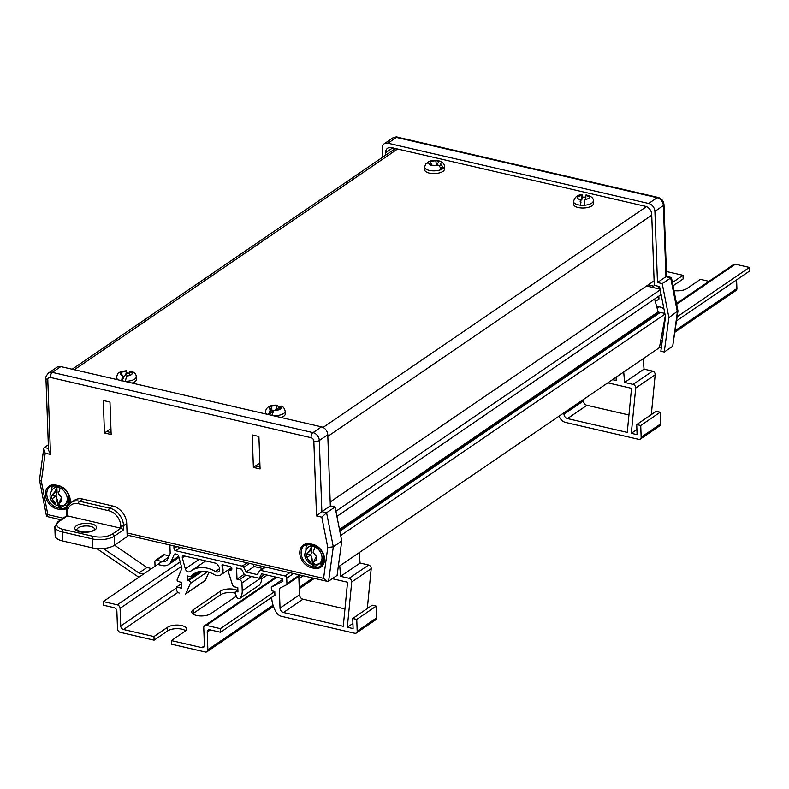 <?xml version="1.0" encoding="UTF-8"?>
<svg xmlns="http://www.w3.org/2000/svg" width="789" height="789" viewBox="0 0 789 789"><rect width="100%" height="100%" fill="white"/><g stroke="black" fill="none" stroke-linecap="round" stroke-linejoin="round"><path stroke-width="1.18" d="M72.164 369.213L393.869 149.555A7.131 5.434 55.7 0 1 396.729 148.815M654.101 280.835L330.187 502.001M660.196 289.849L335.907 511.272M660.058 289.139L646.516 286.012M661.123 294.534L336.913 516.371M659.653 312.838L658.164 312.493L658.134 311.862L339.477 529.449M658.134 311.862L654.712 299.376M658.164 312.493L339.595 530.011M664.831 313.411L660.334 312.375L339.822 531.214M664.969 314.121L340.68 535.544M661.271 348.048L659.426 347.614L338.234 566.926M659.426 347.614L665.305 315.797M48.326 444.818L44.381 447.521L48.464 448.458M47.784 379.687A3.965 1.637 -2.1 0 1 45.94 378.385C45.367 377.467 46.245 375.663 48.553 372.97L57.015 367.191A7.131 5.434 55.7 0 1 60.802 366.589L321.508 426.849A7.131 5.434 55.7 0 1 327.76 434.739L330.325 505.877L335.059 506.972L326.597 512.751L333.293 546.797L328.618 581.177L337.09 575.398L341.755 541.017L333.293 546.797L327.77 547.458L321.813 517.16L326.597 512.751L321.863 511.657L316.527 515.937L313.835 441.189A3.166 2.416 -124.3 0 0 311.053 437.688L50.348 377.418A3.166 2.416 -124.3 0 0 47.784 379.687L50.476 454.434L45.19 453.211L43.72 448.734L44.381 447.521M330.325 505.877L321.863 511.657L319.298 440.518A3.965 1.637 177.9 0 1 313.835 441.189M69.491 497.79A6.539 4.981 55.7 0 1 68.791 498.826M335.059 506.972L341.755 541.017M103.28 400.516L104.454 432.974L111.15 434.522L109.977 402.055L103.28 400.516M252.214 434.936L253.377 467.394L260.074 468.942L258.9 436.485L252.214 434.936M111.081 432.569L106.574 431.524L104.454 432.974M260.005 466.989L255.498 465.954L253.377 467.394M319.121 563.74L319.18 563.76A12.082 9.212 -124.3 0 0 322.829 563.869M307.227 544.321A12.082 9.212 -124.3 0 0 305.895 549.588M52.883 485.531A12.082 9.212 -124.3 0 0 51.551 490.147M60.082 506.163L64.836 504.96A12.082 9.212 -124.3 0 0 68.485 505.078M45.94 378.385L48.523 450.115L50.476 454.434M45.19 453.211L41.334 481.251L39.46 480.028L43.72 448.734M41.334 481.251L47.843 514.635C46.373 516.331 46.186 516.834 47.291 516.154M39.46 480.028L46.561 516.43L60.822 519.764M127.059 532.95L323.579 578.367L327.267 581.355L328.618 581.177M255.498 465.954L259.857 462.975M106.574 431.524L110.933 428.545M271.771 415.497L273.931 410.398A5.947 2.446 -2.1 0 0 278.833 409.777L278.842 409.787A5.957 2.456 -2.1 0 0 280.194 409.126A5.957 2.456 -2.1 0 0 280.933 408.396A5.957 2.456 -2.1 0 0 280.963 408.337L280.943 408.337A5.947 2.446 -2.1 0 0 279.878 406.335L278.783 409.777M280.963 417.48A9.902 4.083 -2.1 0 0 283.754 416.207A9.902 4.083 -2.1 0 0 285.283 413.919L285.184 411.217A9.902 4.083 177.9 0 1 283.655 413.505A9.902 4.083 177.9 0 1 272.836 415.606M279.355 407.726A9.902 4.083 -2.1 0 0 278.793 407.647L275.785 409.698L276.949 405.29L276.377 405.526A5.947 2.446 -2.1 0 0 271.485 406.148L276.377 405.526M278.833 409.777L273.931 410.398M278.793 407.647L277.442 405.23C270.272 404.698 266.258 406.927 265.39 411.927A9.902 4.083 177.9 0 0 267.668 414.412M280.943 408.337L279.878 406.335L281.071 406.079C282.975 406.325 284.346 408.041 285.184 411.217M270.43 409.59L270.686 408.465L269.365 407.588A5.947 2.446 -2.1 0 0 270.43 409.59L268.428 414.718M273.517 410.655L272.402 410.901L271.436 412.667L270.025 410.024M271.436 412.667L268.576 414.619M269.345 407.588A5.957 2.456 -2.1 0 1 271.465 406.138L271.909 410.31L270.686 408.465M271.909 410.31L272.402 410.901M121.95 374.361L121.437 372.221A5.957 2.456 -2.1 0 0 120.53 372.99A5.957 2.456 -2.1 0 0 120.273 373.818L120.293 373.818A5.947 2.446 -2.1 0 0 122.611 375.594L123.281 377.043M129.633 373.187A9.902 4.083 -2.1 0 0 127.315 373.049L125.885 371.106A5.947 2.446 -2.1 0 0 121.457 372.221L125.885 371.106M118.745 379.982A9.902 4.083 177.9 0 1 116.466 377.507L117.482 374.262C117.719 372.625 120.717 371.451 126.496 370.731L125.668 375.317L123.104 376.826L123.271 378.602L122.433 376.047L121.614 380.87M132.039 383.059A9.902 4.083 -2.1 0 0 135.915 380.771A9.902 4.083 -2.1 0 0 136.359 379.489L136.26 376.787A9.902 4.083 177.9 0 1 135.826 378.059A9.902 4.083 177.9 0 1 125.402 381.245L126.575 375.978A5.947 2.446 -2.1 0 0 131.004 374.854L126.575 375.978M123.912 381.176A9.902 4.083 -2.1 0 0 125.402 381.245M123.271 378.602L121.762 380.683M122.433 376.047L120.293 373.818M136.26 376.787C136.162 373.828 134.189 371.935 130.363 371.106L129.84 371.481L132.167 373.256A5.947 2.446 -2.1 0 0 129.84 371.481L129.396 374.933M127.315 373.049L125.668 375.317M131.004 374.854L131.023 374.854A5.957 2.456 -2.1 0 0 132 373.976A5.957 2.456 -2.1 0 0 132.187 373.266L132.167 373.256M663.007 335.256L663.007 335.246A14.458 11.026 55.7 0 1 663.007 335.256A14.458 11.026 55.7 0 1 661.567 336.045M385.732 155.108L385.643 152.691A7.131 5.434 55.7 0 1 387.646 148.194A7.131 5.434 55.7 0 1 391.433 147.592L645.441 206.304A7.131 5.434 55.7 0 1 651.704 214.194L654.278 285.332L659.555 286.555L665.512 316.853L660.847 351.233L664.239 352.022L672.711 346.243L677.376 311.862L670.68 277.817L665.946 276.722L666.577 276.387L663.993 204.657C663.608 200.958 661.655 198.552 658.144 197.437A3.965 1.972 -77 0 0 657.129 197.694L396.423 137.434A7.131 5.434 -124.3 0 0 392.636 138.036L384.174 143.815A7.131 5.434 -124.3 0 0 382.172 148.312L382.497 157.327M394.194 149.358L394.155 148.224M664.239 352.022L668.904 317.642L662.218 283.596L657.484 282.501L665.946 276.722L663.381 205.574A7.131 5.434 -124.3 0 0 657.129 197.694L648.657 203.473L387.961 143.213A7.131 5.434 -124.3 0 0 384.174 143.815M662.218 283.596L671.419 277.531L677.968 310.846L668.904 317.642M659.999 344.527L661.695 344.921M658.065 311.596A14.458 11.026 55.7 0 1 659.801 312.73M664.811 318.46A14.458 11.026 55.7 0 1 665.196 319.17M648.124 284.908L653.509 286.16L653.568 287.64M657.484 282.501L654.919 211.353A7.131 5.434 -124.3 0 0 648.657 203.473M660.788 340.266L662.287 340.611M656.586 306.211L659.249 306.822A14.458 11.026 55.7 0 1 663.943 308.893M658.864 296.536L658.953 299.061L655.304 301.556M658.499 286.308L658.588 288.804M654.614 285.411L653.509 286.16M652.996 281.584L654.15 281.86M677.968 311.063L672.711 346.243M219.707 569.135A3.965 3.018 -124.3 0 0 218.839 566.63L217.133 564.165A1.982 1.509 -124.3 0 0 215.831 563.228L183.847 555.841A1.982 1.509 -124.3 0 0 182.318 557.734L185.297 568.81A3.57 2.722 -124.3 0 0 190.188 571.581A3.57 2.722 -124.3 0 0 190.317 571.483A29.716 22.664 55.7 0 1 191.402 570.674A29.716 22.664 55.7 0 1 215.387 571.512A3.965 3.018 -124.3 0 0 218.592 571.63A3.965 3.018 -124.3 0 0 219.707 569.135M208.927 572.212L205.387 580.26A1.982 1.509 -124.3 0 1 204.953 580.783L185.484 594.078A1.982 1.509 -124.3 0 0 185.918 593.555L190.346 583.485A1.982 1.509 -124.3 0 0 188.739 580.576L187.397 580.26L187.249 575.931L190.593 576.71A25.751 19.636 55.7 0 1 193.64 573.948A25.751 19.636 55.7 0 1 214.43 574.678A7.92 6.046 -124.3 0 0 220.821 574.905A7.92 6.046 -124.3 0 0 223.05 569.905A7.92 6.046 -124.3 0 0 222.113 566.265A1.193 0.907 55.7 0 1 222.932 564.875L230.23 566.561A1.982 1.509 55.7 0 1 230.358 570.161L229.017 569.855A1.193 0.907 -124.3 0 0 228.12 571.049L232.36 584.511A2.969 2.268 -124.3 0 0 234.816 586.927L237.795 587.618L237.953 591.947L236.108 591.523A1.193 0.907 -124.3 0 0 235.201 592.717L236.493 596.809A1.982 1.509 -124.3 0 0 238.13 598.427L238.811 598.585A1.982 1.509 -124.3 0 0 240.142 598.151A14.853 11.332 -124.3 0 0 242.223 590.783L241.937 583.032A2.969 2.268 -124.3 0 0 239.333 579.747L236.986 579.205L236.592 568.031L241.582 569.185L244.472 574.856L259.196 578.258L261.711 573.83L282.768 578.702L282.866 581.355L271.298 587.134L271.426 590.744L274.769 591.513L274.927 595.843L273.901 595.803M367.319 608.526L371.195 568.662A2.969 2.268 -124.3 0 0 371.205 568.297A2.969 2.268 -124.3 0 0 368.601 565.013L360.07 563.04L340.601 576.335L339.743 565.891M352.92 623.428L347.318 627.245L351.726 581.957A2.969 2.268 -124.3 0 0 351.736 581.592A2.969 2.268 -124.3 0 0 349.132 578.307L340.601 576.335M155.048 566.206L154.881 561.66A1.982 1.509 55.7 0 1 155.443 560.407L163.481 554.923A1.982 1.509 -124.3 0 1 164.536 554.756L169.132 555.811M155.443 560.407A1.982 1.509 55.7 0 1 156.488 560.239L162.139 561.551A7.525 5.74 -124.3 0 0 166.144 560.91A7.525 5.74 -124.3 0 0 167.761 558.928L170.187 553.434L169.882 544.972M173.896 545.899L173.994 548.552A1.982 1.509 -124.3 0 0 175.73 550.742L242.233 566.117A1.982 1.509 55.7 0 1 243.722 567.35L246.089 572.015L257.332 574.609L259.413 570.98A1.982 1.509 55.7 0 1 260.824 570.408L284.997 576A1.982 1.509 55.7 0 1 286.732 578.189L286.93 583.633A1.982 1.509 55.7 0 1 286.239 584.965L279.306 588.426L280.016 608.112A3.965 3.018 -124.3 0 0 283.488 612.491L343.264 626.308L347.554 582.233L332.258 578.692M360.07 563.04L359.212 552.606M271.663 597.332A27.733 21.155 -124.3 0 0 275.854 611.722A7.92 6.046 -124.3 0 0 281.614 616.347L354.764 633.251A2.969 2.268 -124.3 0 0 356.342 633.005L375.811 619.71A2.969 2.268 -124.3 0 0 376.649 617.836L376.225 606.12L372.211 605.183L352.742 618.477L353.097 628.577L347.318 627.245M376.225 606.12L356.756 619.404L352.742 618.477M356.342 633.005A2.969 2.268 -124.3 0 0 357.18 631.131L356.756 619.404M282.797 579.284L271.298 587.134M264.67 574.52L259.196 578.258M244.186 574.293L236.986 579.205M258.979 585.28A1.982 1.509 -124.3 0 0 259.601 584.856A14.853 11.332 -124.3 0 0 261.692 577.499L261.652 576.572M197.319 572.114L190.593 576.71M200.386 571.394L187.397 580.26M181.401 583.732L176.539 587.055L176.637 589.758A2.969 2.268 -124.3 0 0 179.241 593.042M158.638 564.677L162.287 565.516A11.884 9.064 -124.3 0 0 168.599 564.51A11.884 9.064 -124.3 0 0 171.164 561.374L174.132 554.628A1.982 1.509 55.7 0 1 175.612 553.927L176.923 554.233A1.982 1.509 55.7 0 1 178.58 555.949L181.904 568.258L177.16 579.659A1.193 0.907 -124.3 0 0 178.048 581.365L181.352 582.44L181.559 588.209L176.539 587.055M96.702 548.542L138.854 577.272M298.824 576.384L299.485 594.817A3.965 3.018 -124.3 0 0 302.956 599.196L344.961 608.901M103.379 548.533L138.923 572.992L143.549 574.057M252.934 564.174L254.127 566.522L262.786 568.524M254.127 566.522L246.089 572.015M114.543 545.189L146.961 567.498L151.587 568.573M146.961 567.498L138.923 572.992M651.31 414.619L655.186 374.765A2.969 2.268 -124.3 0 0 655.195 374.39A2.969 2.268 -124.3 0 0 652.582 371.106L644.051 369.134L624.582 382.428L623.734 371.994M636.901 429.522L631.308 433.339L635.717 388.05A2.969 2.268 -124.3 0 0 635.727 387.685A2.969 2.268 -124.3 0 0 633.113 384.401L624.582 382.428M616.101 377.201L616.219 380.495L612.53 379.637M644.051 369.134L643.203 358.699M558.997 416.197A27.733 21.155 -124.3 0 0 559.845 417.825A7.92 6.046 -124.3 0 0 565.595 422.44L638.745 439.355A2.969 2.268 -124.3 0 0 640.323 439.098L659.791 425.804A2.969 2.268 -124.3 0 0 660.63 423.93L660.206 412.213L656.192 411.286L636.723 424.571L637.088 434.67L631.308 433.339M660.206 412.213L640.737 425.508L636.723 424.571M640.323 439.098A2.969 2.268 -124.3 0 0 641.161 437.224L640.737 425.508M583.416 399.52L583.466 400.911A3.965 3.018 -124.3 0 0 586.947 405.29L628.941 414.994M563.948 412.805L563.997 414.205A3.965 3.018 -124.3 0 0 567.478 418.584L627.255 432.402L631.545 388.326L607.836 382.843M67.824 493.322A9.902 7.555 -124.3 0 1 68.83 497.514A9.902 7.555 -124.3 0 1 66.049 503.767L64.461 504.852A9.902 7.555 -124.3 0 0 67.243 498.599A9.902 7.555 -124.3 0 0 60.23 488.223L58.327 493.45L61.443 497.405A5.957 4.547 55.7 0 1 61.798 499.279A5.957 4.547 55.7 0 1 61.779 499.97A5.957 4.547 55.7 0 1 61.581 501.015L59.145 502.268L58.692 503.589L58.692 504.368L60.871 505.887M59.865 486.507A9.902 7.555 -124.3 0 0 54.885 487.405L53.297 488.49A9.902 7.555 55.7 0 1 56.887 487.444L57.074 492.573L55.999 496.005L57.341 499.989L57.528 505.118A9.902 7.555 -124.3 0 0 59.205 505.69M60.23 488.223A9.902 7.555 -124.3 0 0 56.887 487.444L54.924 491.794L57.074 492.573M59.145 502.268L61.503 497.691M61.581 501.015L58.692 503.589M58.327 493.45L61.532 497.445M57.528 505.118L56.325 505.295L55.348 503.599L57.341 499.989M55.348 503.599L52.084 498.826L55.999 496.005M55.23 496.084L51.956 495.216L54.924 491.794M55.191 502.78L52.084 498.826A5.957 4.547 55.7 0 1 51.946 495.206L54.826 492.642M314.85 564.983L319.229 563.662A9.902 7.555 -124.3 0 0 322.02 557.419A9.902 7.555 -124.3 0 0 315.008 547.033L313.105 552.261L316.221 556.215A5.957 4.547 55.7 0 1 316.567 558.089A5.957 4.547 55.7 0 1 316.557 558.79A5.957 4.547 55.7 0 1 316.35 559.835L313.914 561.087L313.47 562.399L313.47 563.188L315.639 564.707M319.229 563.662L320.817 562.577A9.902 7.555 -124.3 0 0 323.598 556.334A9.902 7.555 -124.3 0 0 323.5 555.219M313.953 545.219A9.902 7.555 -124.3 0 0 309.653 546.225L308.065 547.3A9.902 7.555 55.7 0 1 311.655 546.264L311.842 551.393L310.767 554.815L312.109 558.809L312.296 563.928A9.902 7.555 -124.3 0 0 313.983 564.5M315.008 547.033A9.902 7.555 -124.3 0 0 311.655 546.264L309.692 550.604L311.842 551.393M313.914 561.087L316.271 556.501M316.35 559.835L313.47 562.399M313.105 552.261L316.3 556.255M312.296 563.928L311.093 564.115L310.116 562.409L312.109 558.809M310.116 562.409L306.852 557.636L310.767 554.815M309.998 554.904L306.724 554.026L309.692 550.604M309.969 561.59L306.852 557.636A5.957 4.547 55.7 0 1 306.724 554.026L309.604 551.452M267.234 575.112L263.625 577.568A10.296 4.251 177.9 0 1 261.692 578.564M236.305 596.228L210.722 613.694A10.296 4.251 177.9 0 1 196.52 615.44A10.296 4.251 177.9 0 1 191.727 612.057A10.296 4.251 177.9 0 1 193.325 609.67L220.407 591.178A10.296 4.251 177.9 0 1 237.311 590.369M708.966 281.328L700.395 279.345L686.854 288.587A10.296 4.251 177.9 0 1 673.984 290.589M192.772 613.822A10.296 4.251 177.9 0 1 193.453 613.28L220.535 594.778A10.296 4.251 177.9 0 1 235.349 593.19M673.047 285.815L683.126 278.931L682.998 275.322L666.399 271.485M171.361 640.569L171.499 644.179L205.298 651.99A3.166 2.416 -124.3 0 0 206.984 651.724A3.166 2.416 -124.3 0 0 207.872 649.722L207.231 632.048A3.166 2.416 55.7 0 1 208.118 630.046A3.166 2.416 55.7 0 1 209.805 629.78L220.516 632.255L220.387 628.646L206.333 625.401A3.166 2.416 -124.3 0 0 204.647 625.667A3.166 2.416 -124.3 0 0 203.759 627.669L204.39 645.343A3.166 2.416 55.7 0 1 203.503 647.335A3.166 2.416 55.7 0 1 201.816 647.611L171.361 640.569L184.912 631.318A10.296 4.251 177.9 0 0 186.5 628.941A10.296 4.251 177.9 0 0 178.995 625.135A10.296 4.251 177.9 0 0 167.505 627.294L153.963 636.545L123.508 629.504A3.166 2.416 55.7 0 1 120.727 626.002L120.086 608.329A3.166 2.416 -124.3 0 0 117.305 604.828L103.251 601.573L103.379 605.183L114.089 607.658A3.166 2.416 55.7 0 1 116.871 611.159L117.512 628.833A3.166 2.416 -124.3 0 0 120.293 632.344L154.092 640.155L167.633 630.904A10.296 4.251 177.9 0 1 176.904 628.655A10.296 4.251 177.9 0 1 185.593 630.776M672.406 282.551L682.998 275.322M676.646 320.807L749.55 271.031L749.422 267.422L735.368 264.177A3.166 2.416 -124.3 0 0 733.681 264.443L676.518 303.479M675.118 332.07L736.019 290.5A3.166 2.416 -124.3 0 0 736.906 288.498L736.591 279.878M154.092 640.155L153.963 636.545M749.422 267.422L677.199 316.734M274.769 591.513L220.387 628.646M303.213 575.792L298.903 578.731M274.897 595.123L220.516 632.255M161.942 561.502L103.251 601.573M435.696 160.729A5.957 2.456 177.9 0 1 437.55 160.995A5.957 2.456 177.9 0 1 439.039 161.508L436.593 164.842L435.696 160.729L430.764 161.311L435.686 160.729M440.154 163.501L443.724 167.958A9.902 4.083 -2.1 0 1 441.593 169.398A9.902 4.083 177.9 0 1 429.167 170.375A9.902 4.083 177.9 0 1 424.581 167.13L424.679 169.832A9.902 4.083 -2.1 0 0 429.255 173.087A9.902 4.083 -2.1 0 0 439.404 172.899A9.902 4.083 -2.1 0 0 444.473 169.122L444.375 166.41C445.065 162.781 438.063 158.254 428.881 161.449L430.764 161.311M436.307 165.532L436.593 164.842M440.883 163.796L439.7 165.818M427.618 162.702L428.881 161.449M433.289 165.453L432.106 165.246L429.946 161.252M432.106 165.246L430.538 164.881M444.375 166.41A9.902 4.083 -2.1 0 1 443.724 167.958L440.982 167.317M441.593 169.398L438.753 165.236L433.003 165.601A5.957 2.456 177.9 0 1 429.66 164.822L429.956 163.796L428.535 162.82L425.873 163.53L424.581 167.13M429.66 164.822L428.535 162.82M437.934 165.009L433.003 165.601M589.067 196.846A5.957 2.456 177.9 0 1 589.196 197.674A5.957 2.456 177.9 0 1 589.048 198.019A5.957 2.456 177.9 0 1 588.653 198.483L584.748 199.923L584.343 205.239A9.902 4.083 -2.1 0 0 593.249 201.333A9.902 4.083 -2.1 0 0 593.298 200.84C593.624 198.098 591.208 196.126 586.04 194.913L589.067 196.846M580.635 199.923L580.408 205.179A9.902 4.083 177.9 0 1 573.504 201.55L573.603 204.252A9.902 4.083 -2.1 0 0 583.051 208A9.902 4.083 -2.1 0 0 593.348 204.035A9.902 4.083 -2.1 0 0 593.397 203.542L593.298 200.84M585.852 197.161A9.902 4.083 -2.1 0 0 582.46 197.151L581.868 199.479L580.014 201.146M585.803 199.538L585.931 195.021L589.058 196.846M588.653 198.483L584.748 199.923M581 202.852L580.625 200.317L580.408 205.179A9.902 4.083 -2.1 0 0 584.343 205.239M577.489 198.325L580.625 200.317L577.489 198.325A5.957 2.456 177.9 0 1 577.893 196.688L581.996 194.962L581.868 199.479M582.46 197.151L582.095 194.853C577.785 194.558 574.925 196.786 573.504 201.55M577.893 196.688L581.799 195.258M112.817 506.015L82.697 499.052L79.521 501.212L109.641 508.175L112.817 506.015A15.849 12.082 55.7 0 1 126.723 523.531L123.548 525.701L123.695 529.705L114.168 536.204L114.494 545.219L127.187 536.55L126.723 523.531M66.454 515.917L66.345 513.008C66.256 508.422 67.844 504.93 71.109 502.554L74.284 500.384A15.849 12.082 55.7 0 1 82.697 499.052M114.494 545.219A15.849 6.539 177.9 0 1 92.638 547.911L92.323 538.887L62.203 531.924L62.518 540.948L92.638 547.911M62.518 540.948A15.849 6.539 177.9 0 1 55.151 535.731L54.826 526.717A15.849 6.539 177.9 0 0 62.203 531.924A1.982 0.986 103 0 1 63.189 529.399L93.309 536.362A13.867 5.72 -2.1 0 0 112.432 534.015L120.895 528.236L67.351 515.858L58.889 521.637A13.867 5.72 -2.1 0 0 63.189 529.399M66.799 516.548L67.351 515.858L66.799 516.548M120.816 526.036A13.867 10.573 -124.3 0 0 108.645 510.7A1.982 0.986 103 0 1 109.641 508.175A15.849 12.082 55.7 0 1 123.548 525.701A1.982 0.819 177.9 0 1 120.816 526.036L120.895 528.236L123.695 529.705M397.577 149.013L74.334 369.716M646.467 206.629L323.076 427.441M651.734 215.19L327.82 436.356M67.065 507.968A13.078 9.971 55.7 0 1 59.579 509.477L56.897 508.856A13.078 9.971 55.7 0 1 45.427 494.407A13.078 9.971 55.7 0 1 56.039 485.057L58.721 485.669A13.078 9.971 55.7 0 1 70.191 500.127A13.078 9.971 55.7 0 1 69.807 503.609M59.579 509.477A0.986 0.493 -77 0 1 60.072 508.215A12.082 9.212 -124.3 0 0 66.493 507.189A12.082 9.212 -124.3 0 0 69.896 500.019M324.535 558.918A13.078 9.971 55.7 0 1 313.923 568.267L311.241 567.646A13.078 9.971 55.7 0 1 299.771 553.197A13.078 9.971 55.7 0 1 310.383 543.848L313.065 544.469A13.078 9.971 55.7 0 1 324.535 558.918M319.18 563.76L314.416 567.005A12.082 9.212 -124.3 0 0 320.837 565.989A12.082 9.212 -124.3 0 0 324.24 558.809M314.19 564.717L311.744 566.384L314.416 567.005A0.986 0.493 103 0 0 313.923 568.267M48.553 372.97A7.131 5.434 55.7 0 1 52.34 372.369L313.046 432.628A7.131 5.434 55.7 0 1 319.298 440.518L327.76 434.739M60.802 366.589L52.34 372.369A3.965 1.972 103 0 0 50.348 377.418M321.508 426.849L313.046 432.628A3.965 1.972 103 0 0 311.053 437.688M47.843 514.635L63.15 518.176M323.579 578.367L327.77 547.458M321.813 517.16L316.527 515.937M310.501 544.292A12.082 9.212 -124.3 0 0 304.534 545.406A12.082 9.212 -124.3 0 0 301.871 556.896A12.082 9.212 -124.3 0 0 311.744 566.384A0.986 0.493 103 0 0 311.241 567.646M324.042 558.01A7.525 5.74 55.7 0 1 323.382 558.711M59.648 506.055L57.4 507.593L60.072 508.215L64.836 504.96M56.157 485.501A12.082 9.212 -124.3 0 0 50.19 486.616A12.082 9.212 -124.3 0 0 47.527 498.106A12.082 9.212 -124.3 0 0 57.4 507.593A0.986 0.493 -77 0 0 56.897 508.856M310.383 543.848A0.986 0.493 103 0 0 310.698 544.449A0.986 0.493 103 0 0 310.945 544.39M313.065 544.469A0.986 0.493 103 0 0 313.371 545.071A0.986 0.493 103 0 0 313.627 545.002M59.283 486.211A0.986 0.493 -77 0 1 59.027 486.28A0.986 0.493 -77 0 1 58.721 485.669M56.601 485.59A0.986 0.493 -77 0 1 56.344 485.659A0.986 0.493 -77 0 1 56.039 485.057M385.643 152.691L392.685 147.878M654.919 211.353L663.381 205.574A3.965 1.637 -2.1 0 0 663.993 204.657M387.961 143.213L396.423 137.434A3.965 1.972 -77 0 1 397.449 137.178L658.144 197.437M659.249 306.822L657.148 308.252M207.458 571.808L190.346 583.485M371.195 568.662L351.726 581.957M164.536 554.756L156.488 560.239M168.53 557.192L162.139 561.551M247.065 562.813L242.233 566.117M249.521 563.385L243.722 567.35M368.601 565.013L349.132 578.307M376.649 617.836L357.18 631.131M245.99 575.211L239.333 579.747M251.533 576.483L241.937 583.032M261.692 577.499L242.223 590.783M259.601 584.856L240.142 598.151M237.893 590.3L236.108 591.523M231.788 567.962L229.017 569.855M231.946 569.076L230.358 570.161M223.849 565.082L222.113 566.265M202.408 571.246L188.739 580.576M205.387 580.26L185.918 593.555M175.207 553.888L174.132 554.628M178.669 556.245L171.164 561.374M286.377 584.886L300.579 575.191L286.496 584.787M299.633 574.964L286.93 583.633M293.518 573.554L286.732 578.189M289.829 572.696L284.997 576M265.656 567.113L260.824 570.408M180.553 547.448L175.73 550.742M176.864 546.59L173.994 548.552M302.956 599.196L283.488 612.491M299.485 594.817L280.016 608.112M219.648 568.613L215.387 571.512M199.124 559.362L185.297 568.81M184.774 556.048L182.318 557.734M655.186 374.765L635.717 388.05M652.582 371.106L633.113 384.401M660.63 423.93L641.161 437.224M586.947 405.29L567.478 418.584M583.466 400.911L563.997 414.205M177.929 592.352L123.508 629.504M204.361 645.866L201.816 647.611M735.368 264.177L676.666 304.258M276.761 577.311L206.333 625.401M210.367 629.908L207.231 632.048M736.906 288.498L675.325 330.542M312.868 578.031L299.218 587.351M273.053 605.212L207.872 649.722M180.188 561.896L117.305 604.828M181.411 566.453L120.086 608.329M176.568 587.874L120.727 626.002M167.633 630.904L167.505 627.294M193.453 613.28L193.325 609.67M220.535 594.778L220.407 591.178M78.19 527.89A8.916 3.679 -2.1 0 0 76.819 529.932L81.001 531.806C86.386 532.506 90.656 531.944 93.812 530.119L94.631 529.291A8.916 3.679 -2.1 0 0 88.121 526.016A8.916 3.679 -2.1 0 0 78.19 527.89M94.858 529.952A10.898 4.497 177.9 0 1 79.837 531.796A10.898 4.497 177.9 0 1 76.454 525.701A10.898 4.497 177.9 0 1 91.475 523.857A10.898 4.497 177.9 0 1 94.858 529.952M108.645 510.7L78.525 503.737A13.867 10.573 -124.3 0 0 67.272 513.659L67.351 515.858M112.432 534.015A1.982 1.509 55.7 0 1 114.168 536.204A15.849 6.539 177.9 0 1 92.323 538.887A1.982 0.986 103 0 1 93.309 536.362M71.109 502.554A15.849 12.082 55.7 0 1 79.521 501.212A1.982 0.986 103 0 0 78.525 503.737M58.889 521.637A1.982 1.509 -124.3 0 0 57.834 521.805L66.542 515.858M66.345 513.008A1.982 0.819 -2.1 0 0 67.272 513.659M50.19 486.616L56.344 485.659L59.027 486.28C65.27 488.381 68.84 492.888 69.728 499.802L66.493 507.189M304.534 545.406L310.698 544.449L313.371 545.071C319.614 547.171 323.184 551.679 324.072 558.592L320.837 565.989M127.137 535.1L327.267 581.355M265.459 413.9L265.39 411.927M116.535 379.47L116.466 377.507M666.567 276.367L671.37 277.481M397.449 137.178C396.956 136.665 395.358 136.951 392.636 138.036M231.572 567.557L220.821 574.905M259.325 585.122L239.856 598.417M237.874 589.985L235.477 591.622M231.67 567.715L228.386 569.954M178.985 557.419L168.599 564.51M265.055 566.975L259.778 570.575M205.732 560.89L191.402 570.674M53.297 488.49C48.109 494.92 49.115 500.532 56.325 505.295M308.065 547.3C302.877 553.74 303.893 559.342 311.093 564.115M275.795 577.084L204.647 625.667M314.397 578.376L299.268 588.712M273.438 606.346L206.984 651.724M430.735 165.226L429.956 163.796M585.902 195.139L585.773 199.765M57.834 521.805L54.826 526.717"/></g></svg>
